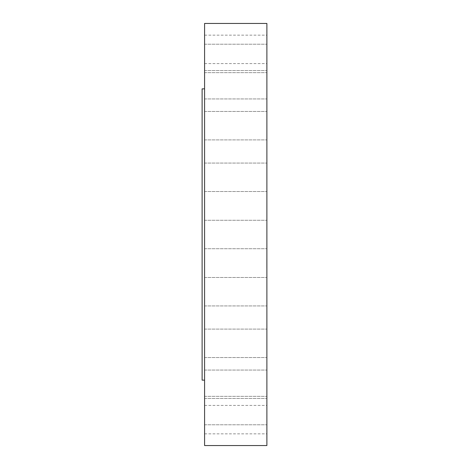 <?xml version="1.0" encoding="UTF-8"?>
<svg xmlns="http://www.w3.org/2000/svg" width="469" height="469" viewBox="0 0 469 469"><rect width="100%" height="100%" fill="white"/><g stroke="black" fill="none" stroke-linecap="round" stroke-linejoin="round"><path stroke-width="0.35" stroke-dasharray="2.35 1.76" d="M204.584 241.318L204.584 220.283L204.584 241.318M266.884 241.318L266.884 220.283L266.884 241.318M204.584 23.45L204.584 445.55M204.584 362.308L204.584 88.864L204.584 362.308M204.584 187.629L204.584 163.071L204.584 187.629M204.584 138.531L204.584 111.464L204.584 138.531M204.584 98.824L204.584 70.508L204.584 98.824M204.584 72.402L204.584 44.209L204.584 72.402M204.584 61.844L204.584 35.152L204.584 61.844M204.584 68.193L204.584 44.209L204.584 68.193M204.584 90.816L204.584 70.508L204.584 90.816M204.584 127.504L204.584 111.464L204.584 127.504M204.584 174.661L204.584 191.51L204.584 174.661M204.584 281.371L204.584 305.929L204.584 281.371M204.584 330.469L204.584 357.536L204.584 330.469M204.584 370.176L204.584 398.492L204.584 370.176M204.584 396.598L204.584 424.791L204.584 396.598M204.584 407.156L204.584 433.848L204.584 407.156M204.584 400.807L204.584 424.791L204.584 400.807M204.584 378.184L204.584 398.492L204.584 378.184M204.584 341.496L204.584 357.536L204.584 341.496M204.584 294.339L204.584 277.49L204.584 294.339M266.884 23.45L266.884 445.55M202.116 88.864L202.116 380.136M266.884 281.371L266.884 305.929L266.884 281.371M266.884 138.531L266.884 111.464L266.884 138.531M266.884 330.469L266.884 357.536L266.884 330.469M266.884 98.824L266.884 70.508L266.884 98.824M266.884 370.176L266.884 398.492L266.884 370.176M266.884 72.402L266.884 44.209L266.884 72.402M266.884 396.598L266.884 424.791L266.884 396.598M266.884 61.844L266.884 35.152L266.884 61.844M266.884 407.156L266.884 433.848L266.884 407.156M266.884 68.193L266.884 44.209L266.884 68.193M266.884 400.807L266.884 424.791L266.884 400.807M266.884 90.816L266.884 70.508L266.884 90.816M266.884 378.184L266.884 398.492L266.884 378.184M266.884 127.504L266.884 111.464L266.884 127.504M266.884 341.496L266.884 357.536L266.884 341.496M266.884 174.661L266.884 191.51L266.884 174.661M266.884 294.339L266.884 277.49L266.884 294.339M266.884 187.629L266.884 163.071L266.884 187.629M266.884 258.583L266.884 268.397L266.884 258.583M266.738 268.338L266.738 258.525L266.738 268.338M266.738 259.621L266.738 267.353L266.738 259.621M266.738 262.476L266.738 260.571L266.884 262.476M266.738 267.523L266.738 268.121L266.884 267.523M266.738 265.759L266.738 266.357L266.884 265.759M266.738 263.854L266.884 265.642L266.738 263.854M266.738 266.738L266.738 267.33L266.884 266.738M266.738 259.398L266.738 258.8L266.738 259.398M266.738 260.184L266.738 259.592L266.884 260.184M266.884 267.301L266.884 259.574L266.884 267.301M266.884 261.215L266.884 261.749L266.884 261.215M266.884 265.401L266.738 263.426L266.884 265.401M266.884 265.483L266.884 265.823L266.738 265.489M266.884 265.003L266.884 263.865L266.738 265.003M266.884 258.806L266.884 259.404L266.738 258.8M204.584 248.717L266.884 248.717L204.584 248.717M204.584 220.283L266.884 220.283L204.584 220.283M204.584 277.49L266.884 277.49L204.584 277.49M204.584 305.929L266.884 305.929L204.584 305.929M204.584 139.903L266.884 139.903L204.584 139.903M204.584 111.464L266.884 111.464L204.584 111.464M204.584 329.097L266.884 329.097L204.584 329.097M204.584 357.536L266.884 357.536L204.584 357.536M204.584 98.941L266.884 98.941L204.584 98.941M204.584 70.508L266.884 70.508L204.584 70.508M204.584 370.059L266.884 370.059L204.584 370.059M204.584 398.492L266.884 398.492L204.584 398.492M204.584 44.209L266.884 44.209L204.584 44.209M204.584 72.648L266.884 72.648L204.584 72.648M204.584 424.791L266.884 424.791L204.584 424.791M204.584 396.352L266.884 396.352L204.584 396.352M204.584 35.152L266.884 35.152M204.584 63.585L266.884 63.585M204.584 433.848L266.884 433.848M204.584 405.415L266.884 405.415M204.584 163.071L266.884 163.071L204.584 163.071M204.584 191.51L266.884 191.51L204.584 191.51"/><path stroke-width="0.7" d="M204.584 445.55L204.584 23.45L266.884 23.45L266.884 445.55L204.584 445.55M204.584 380.136L202.116 380.136L202.116 88.864L204.584 88.864"/></g></svg>
